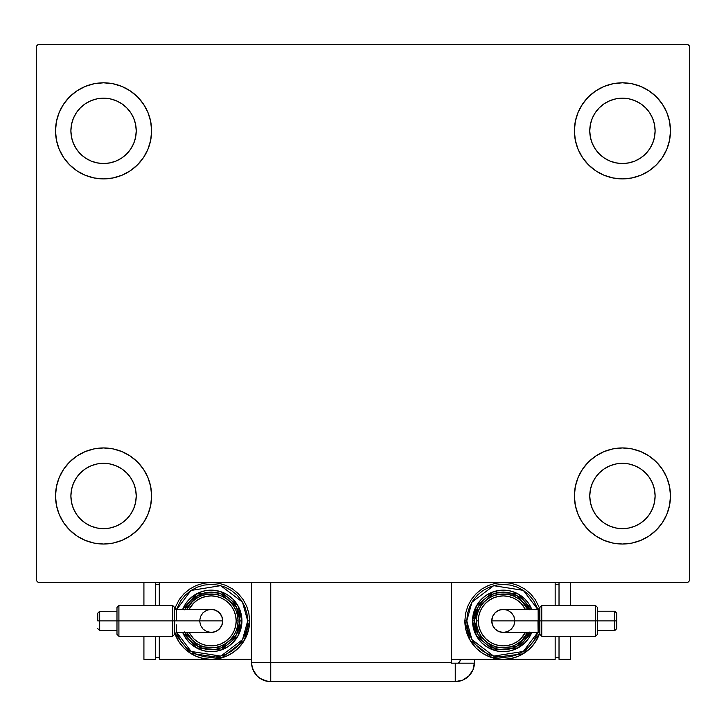<?xml version="1.0" encoding="UTF-8"?>
<svg xmlns="http://www.w3.org/2000/svg" width="726" height="726" viewBox="0 0 726 726"><rect width="100%" height="100%" fill="white"/><g stroke="black" fill="none" stroke-linecap="round" stroke-linejoin="round"><path stroke-width="1.09" d="M55.521 495.985A48.043 48.043 0 0 1 103.564 447.942A48.043 48.043 0 0 1 151.607 495.985L150.681 505.36L147.95 514.371L143.512 522.675L137.532 529.962L130.253 535.933L121.95 540.371L112.938 543.112L103.564 544.028L94.189 543.112L85.178 540.371L76.874 535.933L69.587 529.962L63.616 522.675L59.178 514.371L56.437 505.36L55.521 495.985L56.437 486.611L59.178 477.599L63.616 469.295L69.587 462.017L76.874 456.037L85.178 451.599L94.189 448.868L103.564 447.942L112.938 448.868L121.95 451.599L130.253 456.037L137.532 462.017L143.512 469.295L147.95 477.599L150.681 486.611L151.607 495.985A48.043 48.043 0 0 1 103.564 544.028A48.043 48.043 0 0 1 55.521 495.985M574.393 130.852A48.043 48.043 0 0 1 622.436 82.809A48.043 48.043 0 0 1 670.479 130.852L669.563 140.227L666.822 149.238L662.384 157.542L656.413 164.82L649.126 170.801L640.822 175.238L631.811 177.97L622.436 178.895L613.062 177.97L604.05 175.238L595.747 170.801L588.468 164.82L582.488 157.542L578.05 149.238L575.319 140.227L574.393 130.852L575.319 121.478L578.05 112.466L582.488 104.163L588.468 96.876L595.747 90.904L604.05 86.467L613.062 83.726L622.436 82.809L631.811 83.726L640.822 86.467L649.126 90.904L656.413 96.876L662.384 104.163L666.822 112.466L669.563 121.478L670.479 130.852A48.043 48.043 0 0 1 622.436 178.895A48.043 48.043 0 0 1 574.393 130.852M574.393 495.985A48.043 48.043 0 0 1 622.436 447.942A48.043 48.043 0 0 1 670.479 495.985L669.563 505.36L666.822 514.371L662.384 522.675L656.413 529.962L649.126 535.933L640.822 540.371L631.811 543.112L622.436 544.028L613.062 543.112L604.05 540.371L595.747 535.933L588.468 529.962L582.488 522.675L578.05 514.371L575.319 505.36L574.393 495.985L575.319 486.611L578.05 477.599L582.488 469.295L588.468 462.017L595.747 456.037L604.05 451.599L613.062 448.868L622.436 447.942L631.811 448.868L640.822 451.599L649.126 456.037L656.413 462.017L662.384 469.295L666.822 477.599L669.563 486.611L670.479 495.985A48.043 48.043 0 0 1 622.436 544.028A48.043 48.043 0 0 1 574.393 495.985M55.521 130.852A48.043 48.043 0 0 1 103.564 82.809A48.043 48.043 0 0 1 151.607 130.852L150.681 140.227L147.95 149.238L143.512 157.542L137.532 164.82L130.253 170.801L121.95 175.238L112.938 177.97L103.564 178.895L94.189 177.97L85.178 175.238L76.874 170.801L69.587 164.82L63.616 157.542L59.178 149.238L56.437 140.227L55.521 130.852L56.437 121.478L59.178 112.466L63.616 104.163L69.587 96.876L76.874 90.904L85.178 86.467L94.189 83.726L103.564 82.809L112.938 83.726L121.95 86.467L130.253 90.904L137.532 96.876L143.512 104.163L147.95 112.466L150.681 121.478L151.607 130.852A48.043 48.043 0 0 1 103.564 178.895A48.043 48.043 0 0 1 55.521 130.852M91.059 161.036L97.184 162.896L91.059 161.036L85.414 158.014L80.459 153.948L76.393 149.002L73.38 143.349L71.52 137.223L70.894 130.852A32.67 32.67 0 0 1 103.564 98.182A32.67 32.67 0 0 1 136.234 130.852A32.67 32.67 0 0 1 103.564 163.522A32.67 32.67 0 0 1 70.894 130.852L71.52 124.473L73.38 118.347L71.52 124.473M609.94 526.168L616.065 528.029L609.94 526.168L604.286 523.147L599.34 519.09L595.275 514.135L592.253 508.49L590.392 502.356L589.766 495.985A32.67 32.67 0 0 1 622.436 463.315A32.67 32.67 0 0 1 655.106 495.985A32.67 32.67 0 0 1 622.436 528.655A32.67 32.67 0 0 1 589.766 495.985L590.392 489.614L592.253 483.48L590.392 489.614M609.94 161.036L616.065 162.896L609.94 161.036L604.286 158.014L599.34 153.948L595.275 149.002L592.253 143.349L590.392 137.223L589.766 130.852A32.67 32.67 0 0 1 622.436 98.182A32.67 32.67 0 0 1 655.106 130.852A32.67 32.67 0 0 1 622.436 163.522A32.67 32.67 0 0 1 589.766 130.852L590.392 124.473L592.253 118.347L590.392 124.473M91.059 526.168L97.184 528.029L91.059 526.168L85.414 523.147L80.459 519.09L76.393 514.135L73.38 508.49L71.52 502.356L70.894 495.985A32.67 32.67 0 0 1 103.564 463.315A32.67 32.67 0 0 1 136.234 495.985A32.67 32.67 0 0 1 103.564 528.655A32.67 32.67 0 0 1 70.894 495.985L71.52 489.614L73.38 483.48L71.52 489.614M687.776 44.368L38.224 44.368L36.3 46.292L36.3 580.546L38.224 582.47L687.776 582.47L689.7 580.546L689.7 46.292L687.776 44.368L38.224 44.368L36.3 46.292L36.3 580.546L38.224 582.47L687.776 582.47L689.7 580.546L689.7 46.292L687.776 44.368M69.587 462.017L76.874 456.037M117.512 541.959L112.938 543.112M608.488 84.878L613.062 83.726M656.413 164.82L649.126 170.801M649.126 456.037L656.413 462.017M636.384 541.959L631.811 543.112M89.616 84.878L94.189 83.726M76.874 170.801L69.587 164.82M133.747 143.349L135.608 137.223L136.234 130.852L135.608 137.223L133.747 143.349L130.725 149.002L126.66 153.948L121.714 158.014L116.06 161.036L109.935 162.896L103.564 163.522L97.184 162.896M116.06 100.669L109.935 98.809L116.06 100.669L121.714 103.691L126.66 107.747L130.725 112.702L133.747 118.347L135.608 124.473L136.234 130.852M652.62 508.49L654.48 502.356L652.62 508.49L649.607 514.135L645.541 519.09L640.586 523.147L634.941 526.168L628.816 528.029L622.436 528.655L616.065 528.029M634.941 465.802L628.816 463.941L634.941 465.802L640.586 468.824L645.541 472.889L649.607 477.835L652.62 483.48L654.48 489.614L655.106 495.985L654.48 502.356M649.126 90.904L656.413 96.876M652.62 143.349L654.48 137.223L652.62 143.349L649.607 149.002L645.541 153.948L640.586 158.014L634.941 161.036L628.816 162.896L622.436 163.522L616.065 162.896M634.941 100.669L628.816 98.809L634.941 100.669L640.586 103.691L645.541 107.747L649.607 112.702L652.62 118.347L654.48 124.473L655.106 130.852L654.48 137.223M76.874 535.933L69.587 529.962M133.747 508.49L135.608 502.356L136.234 495.985L135.608 502.356L133.747 508.49L130.725 514.135L126.66 519.09L121.714 523.147L116.06 526.168L109.935 528.029L103.564 528.655L97.184 528.029M116.06 465.802L109.935 463.941L116.06 465.802L121.714 468.824L126.66 472.889L130.725 477.835L133.747 483.48L135.608 489.614L136.234 495.985M76.874 90.904L69.587 96.876M73.38 118.347L76.393 112.702L80.459 107.747L85.414 103.691L91.059 100.669L97.184 98.809L103.564 98.182L109.935 98.809M649.126 535.933L656.413 529.962M592.253 483.48L595.275 477.835L599.34 472.889L604.286 468.824L609.94 465.802L616.065 463.941L622.436 463.315L628.816 463.941M592.253 118.347L595.275 112.702L599.34 107.747L604.286 103.691L609.94 100.669L616.065 98.809L622.436 98.182L628.816 98.809M73.38 483.48L76.393 477.835L80.459 472.889L85.414 468.824L91.059 465.802L97.184 463.941L103.564 463.315L109.935 463.941M474.459 662.411L472.998 669.762L468.833 675.997L462.598 680.162L455.247 681.632L462.598 680.162L468.833 675.997L472.998 669.762L474.096 666.159L474.459 659.335L474.459 662.411A19.221 19.221 0 0 1 455.247 681.632L455.247 663.183L451.4 663.183L451.4 582.47L451.4 662.411L270.753 662.411L451.4 662.411L451.4 663.183L455.247 663.183L455.247 681.632A19.221 19.221 0 0 0 474.45 663.183L455.247 663.183L474.45 663.183A19.221 19.221 0 0 0 474.459 662.411M270.753 681.632L267.005 681.26L260.08 678.393L257.167 675.997L253.002 669.762L257.167 675.997L260.08 678.393L267.005 681.26L270.753 681.632L455.247 681.632L270.753 681.632A19.221 19.221 0 0 1 251.541 662.411L270.753 662.411L270.753 582.47L270.753 662.411L251.541 662.411C252.675 674.082 259.082 680.489 270.753 681.632L270.753 662.411L270.753 681.632M252.303 667.775L251.976 666.477L252.303 667.775M251.541 662.411L251.541 582.47L251.541 662.411L252.031 666.749L253.501 670.869M460.974 659.335A19.221 19.221 0 0 1 458.478 663.183L460.974 659.335M460.012 661.059L459.195 662.266M455.474 663.183L458.478 663.183M116.986 634.352L116.986 620.902L118.91 620.902L118.91 605.529L118.91 620.902L172.715 620.902L116.986 620.902L116.986 634.352L118.91 636.275L118.91 620.902L118.91 636.275L172.715 636.275L172.715 620.902L174.639 620.902L174.639 630.377L174.639 620.902L172.715 620.902L172.715 636.275L174.639 634.352L174.639 620.902L176.291 620.902C176.318 606.028 176.382 606.028 176.491 620.902M176.327 610.239L176.291 620.902L222.71 620.902A11.534 11.534 0 0 0 211.184 609.368L215.595 610.248L219.334 612.744L221.829 616.492L222.71 620.902L221.829 625.313L219.334 629.052L215.595 631.556L211.184 632.428L206.765 631.556L203.026 629.052L200.53 625.313L199.65 620.902L200.53 616.492L203.026 612.744L206.765 610.248L211.184 609.368A11.534 11.534 0 0 1 222.71 620.902A11.534 11.534 0 0 1 211.184 632.428A11.534 11.534 0 0 0 222.71 620.902L174.639 620.902L174.639 607.444L174.639 608.524L174.639 607.508L176.391 610.239M176.291 624.877L176.354 632.428L211.184 632.428M99.689 620.902L97.765 620.902L97.765 613.143L97.765 620.902L99.689 620.902L99.689 630.585L99.689 620.902L116.986 620.902L99.689 620.902L99.689 611.219L99.689 630.585L97.765 628.662M174.639 632.818L190.357 653.209L221.53 657.919L244.208 640.559L249.617 620.902L247.693 620.902L242.52 639.642L220.813 656.122L191.156 651.44L176.382 631.956M182.68 609.368A30.746 30.746 0 0 1 241.93 620.902L237.901 605.693L220.94 591.744L196.419 593.922L182.68 609.368L185.611 603.814L189.441 599.159L194.096 595.338L199.414 592.498L205.186 590.746L211.184 590.156L217.183 590.746L222.946 592.498L228.263 595.338L232.919 599.159L236.749 603.814L239.589 609.132L241.341 614.904L241.93 620.902A30.746 30.746 0 0 1 182.68 632.428L196.419 647.873L220.94 650.06L237.901 636.112L241.93 620.902L240.007 620.902L236.34 634.978L220.849 648.055L198.053 646.567L184.758 632.428M189.014 632.428L193.515 638.562L197.3 641.675L201.619 643.98L206.311 645.405L211.184 645.886L216.058 645.405L220.74 643.98L225.06 641.675L228.844 638.562L231.957 634.778L234.262 630.458L235.687 625.776L236.168 620.902L238.083 620.902A26.907 26.907 0 0 0 186.872 609.368L192.154 601.872L196.229 598.533L200.884 596.046L205.93 594.512L211.184 593.995L216.43 594.512L221.475 596.046L226.131 598.533L230.206 601.872L233.554 605.956L236.041 610.602L237.565 615.648L238.083 620.902A26.907 26.907 0 0 1 186.872 632.428A26.907 26.907 0 0 0 238.083 620.902L236.168 620.902A24.983 24.983 0 0 1 190.992 635.613M176.536 632.428L180.819 641.185L185.366 646.721L190.893 651.258L197.209 654.634L204.06 656.712L211.184 657.411L218.308 656.712L225.151 654.634L231.467 651.258L237.003 646.721L241.54 641.185L244.916 634.878L246.994 628.026L247.693 620.902L249.617 620.902A38.433 38.433 0 0 1 175.011 633.889L179.222 642.256L184.005 648.082L189.831 652.856L196.474 656.413L203.679 658.6L211.184 659.335L218.68 658.6L225.886 656.413L232.538 652.856L238.355 648.082L243.137 642.256L246.686 635.613L248.882 628.398L249.617 620.902L248.882 613.406L246.686 606.192L243.137 599.549L238.355 593.723L232.538 588.94L225.886 585.392L218.68 583.205L211.184 582.47L203.679 583.205L196.474 585.392L189.831 588.94L184.005 593.723L179.222 599.549L175.002 607.907M251.541 659.335L159.293 659.335L159.293 636.275L159.293 659.335L251.541 659.335M159.293 582.47L159.293 605.529L159.293 582.47M155.446 657.411L159.293 657.411L155.446 657.411M155.446 584.385L159.293 584.385L155.446 584.385M143.92 659.335L155.446 659.335L143.92 659.335L143.92 636.275L143.92 659.335M143.92 605.529L143.92 582.47L143.92 605.529M155.446 582.47L155.446 605.529L155.446 582.47M155.446 636.275L155.446 659.335L155.446 636.275M176.327 610.012L191.002 590.465L220.686 585.646L242.493 602.117L247.693 620.902L246.994 613.779L244.916 606.927L241.54 600.611L237.003 595.084L231.467 590.537L225.151 587.171L218.308 585.092L211.184 584.385L204.06 585.092L197.209 587.171L190.893 590.537L185.366 595.084L180.819 600.611L176.536 609.368M184.549 631.929L187.208 636.92L190.793 641.285L195.167 644.87L200.149 647.528L205.558 649.171L211.184 649.725L216.802 649.171L222.21 647.528L227.193 644.87L231.567 641.285L235.151 636.92L237.81 631.929L239.453 626.529L240.007 620.902L241.93 620.902L241.341 626.901L239.589 632.664L236.749 637.982L232.919 642.646L228.263 646.467L222.946 649.307L217.183 651.059L211.184 651.649L205.186 651.059L199.414 649.307L194.096 646.467L189.441 642.646L185.611 637.982L182.68 632.428M184.758 609.368L198.053 595.238L220.849 593.741L236.34 606.827L240.007 620.902L239.453 615.276L237.81 609.867L235.151 604.885L231.567 600.52L227.193 596.935L222.21 594.267L216.802 592.625L211.184 592.071L205.558 592.625L200.149 594.267L195.167 596.935L190.793 600.52L187.208 604.885L184.549 609.867M189.713 604.685A26.907 26.907 0 0 1 238.083 620.902L237.565 626.148L236.041 631.193L233.554 635.849L230.206 639.924L226.131 643.272L221.475 645.759L216.43 647.293L211.184 647.81L205.93 647.293L200.884 645.759L196.229 643.272L192.154 639.924L186.872 632.428M236.168 620.902L235.687 616.029L234.262 611.337L231.957 607.018L228.844 603.233L225.06 600.13L220.74 597.816L216.058 596.4L211.184 595.919L206.311 596.4L201.619 597.816L197.3 600.13L193.515 603.233L189.014 609.368A24.983 24.983 0 0 1 236.168 620.902M172.715 620.902L172.715 605.529L172.715 620.902M116.986 620.902L116.986 607.444L116.986 620.902M116.986 607.707L116.986 608.47L116.986 607.707M174.639 620.902C174.639 638.172 174.639 638.172 174.639 620.902L174.639 607.707M174.639 608.524L174.639 618.28M176.354 632.428L174.639 634.034M176.345 632.301L176.291 625.993M116.986 611.219L99.689 611.337M597.48 607.444L597.48 620.902L595.565 620.902L595.565 636.275L595.565 620.902L541.75 620.902L597.48 620.902L597.48 607.444L595.565 605.529L595.565 620.902L595.565 605.529L541.75 605.529L541.75 620.902L539.826 620.902L539.826 623.525L539.826 618.289L539.826 620.902L541.75 620.902L541.75 605.529L539.826 607.444L539.826 620.902L538.175 620.902C538.157 635.776 538.084 635.776 537.975 620.902M539.826 630.44L539.826 623.525L539.826 634.352L539.826 633.272L539.826 634.288L538.075 631.566M503.29 609.368A11.534 11.534 0 0 0 491.756 620.902L538.175 620.902L538.111 609.368L503.29 609.368L507.701 610.248L511.44 612.744L513.944 616.492L514.816 620.902L513.944 625.313L511.44 629.052L507.701 631.556L503.29 632.428A11.534 11.534 0 0 1 491.756 620.902A11.534 11.534 0 0 1 503.29 609.368L498.88 610.248L495.132 612.744L492.636 616.492L491.756 620.902A11.534 11.534 0 0 0 503.29 632.428L498.88 631.556L495.132 629.052L492.636 625.313L491.756 620.902L539.826 620.893L539.826 623.516M614.777 620.902L616.701 620.902L616.701 613.143L616.701 628.662L616.701 620.902L614.777 620.902L614.777 611.219L614.777 620.902L597.48 620.902L614.777 620.902L614.777 630.585L614.777 611.219L616.701 613.143M539.463 607.907L535.243 599.549L530.47 593.723L524.644 588.94L518.001 585.392L510.786 583.205L503.29 582.47L495.794 583.205L488.58 585.392L481.937 588.94L476.111 593.723L471.328 599.549L467.78 606.192L465.593 613.406L464.858 620.902L466.773 620.902L471.954 602.163L493.662 585.682L523.31 590.365L538.084 609.84M531.795 632.428A30.746 30.746 0 0 1 472.544 620.902L476.565 636.112L493.526 650.06L518.046 647.873L531.795 632.428L528.855 637.982L525.034 642.646L520.37 646.467L515.052 649.307L509.289 651.059L503.29 651.649L497.292 651.059L491.52 649.307L486.202 646.467L481.547 642.646L477.726 637.982L474.886 632.664L473.134 626.901L472.544 620.902A30.746 30.746 0 0 1 531.795 609.368L518.046 593.922L493.526 591.744L476.565 605.693L472.544 620.902L474.459 620.902L478.135 606.827L493.626 593.741L516.422 595.238L529.708 609.368M525.452 609.368L520.95 603.233L517.166 600.13L512.846 597.816L508.164 596.4L503.29 595.919L498.417 596.4L493.725 597.816L489.406 600.13L485.621 603.233L482.518 607.018L480.204 611.337L478.788 616.029L478.307 620.902L476.383 620.902A26.907 26.907 0 0 0 527.593 632.428L522.312 639.924L518.237 643.272L513.581 645.759L508.536 647.293L503.29 647.81L498.036 647.293L492.99 645.759L488.344 643.272L484.26 639.924L480.921 635.849L478.434 631.193L476.9 626.148L476.383 620.902A26.907 26.907 0 0 1 527.593 609.368A26.907 26.907 0 0 0 476.383 620.902L478.307 620.902A24.983 24.983 0 0 1 523.482 606.192M537.939 609.368L533.646 600.611L529.109 595.084L523.573 590.537L517.266 587.171L510.414 585.092L503.29 584.385L496.167 585.092L489.315 587.171L482.999 590.537L477.472 595.084L472.925 600.611L469.559 606.927L467.48 613.779L466.773 620.902L464.858 620.902L465.593 628.398L467.78 635.613L471.328 642.256L476.111 648.082L481.937 652.856L488.58 656.413L495.794 658.6L503.29 659.335L451.4 659.335L503.29 659.335L510.786 658.6L518.001 656.413L524.644 652.856L530.47 648.082L535.243 642.256L539.463 633.889A38.433 38.433 0 0 1 464.858 620.902L470.094 640.278L492.137 657.683L523.101 653.836L539.463 633.889M555.172 659.335L555.172 636.275L555.172 659.335L503.29 659.335L555.172 659.335M555.172 605.529L555.172 582.47L555.172 605.529M559.02 584.385L555.172 584.385L559.02 584.385M559.02 657.411L555.172 657.411L559.02 657.411M570.554 582.47L570.554 605.529L570.554 582.47M570.554 636.275L570.554 659.335L559.02 659.335L559.02 636.275L559.02 659.335L570.554 659.335L570.554 636.275M559.02 605.529L559.02 582.47L559.02 605.529M538.084 631.956L523.31 651.44L493.662 656.122L471.954 639.642L466.773 620.902L467.48 628.026L469.559 634.878L472.925 641.185L477.472 646.721L482.999 651.258L489.315 654.634L496.167 656.712L503.29 657.411L510.414 656.712L517.266 654.634L523.573 651.258L529.109 646.721L533.646 641.185L537.939 632.428M529.916 609.867L527.257 604.885L523.673 600.52L519.308 596.935L514.317 594.267L508.917 592.625L503.29 592.071L497.664 592.625L492.255 594.267L487.273 596.935L482.908 600.52L479.323 604.885L476.655 609.867L475.013 615.276L474.459 620.902L472.544 620.902L473.134 614.904L474.886 609.132L477.726 603.814L481.547 599.159L486.202 595.338L491.52 592.498L497.292 590.746L503.29 590.156L509.289 590.746L515.052 592.498L520.37 595.338L525.034 599.159L528.855 603.814L531.795 609.368M529.708 632.428L516.422 646.567L493.626 648.055L478.135 634.978L474.459 620.902L475.013 626.529L476.655 631.929L479.323 636.92L482.908 641.285L487.273 644.87L492.255 647.528L497.664 649.171L503.29 649.725L508.917 649.171L514.317 647.528L519.308 644.87L523.673 641.285L527.257 636.92L529.916 631.929M524.762 637.11A26.907 26.907 0 0 1 476.383 620.902L476.9 615.648L478.434 610.602L480.921 605.956L484.26 601.872L488.344 598.533L492.99 596.046L498.036 594.512L503.29 593.995L508.536 594.512L513.581 596.046L518.237 598.533L522.312 601.872L527.593 609.368M478.307 620.902L478.788 625.776L480.204 630.458L482.518 634.778L485.621 638.562L489.406 641.675L493.725 643.98L498.417 645.405L503.29 645.886L508.164 645.405L512.846 643.98L517.166 641.675L520.95 638.562L525.452 632.428A24.983 24.983 0 0 1 478.307 620.902M538.148 631.556L538.175 616.918M541.75 620.902L541.75 636.275L541.75 620.902M597.48 620.902L597.48 634.352L597.48 620.902M597.48 634.097L597.48 633.326L597.48 634.097M539.826 620.893L539.826 634.097M539.826 633.272L539.826 630.377M538.111 609.368L539.826 607.771M538.129 609.504L538.175 615.811M597.48 630.585L614.777 630.467M116.986 630.585L99.689 630.585M176.354 609.368L211.184 609.368M174.639 607.444L172.715 605.529L118.91 605.529L116.986 607.444M99.689 611.219L97.765 613.143M597.48 611.219L614.777 611.219M538.111 632.428L503.29 632.428M539.826 634.352L541.75 636.275L595.565 636.275L597.48 634.352M614.777 630.585L616.701 628.662"/></g></svg>
